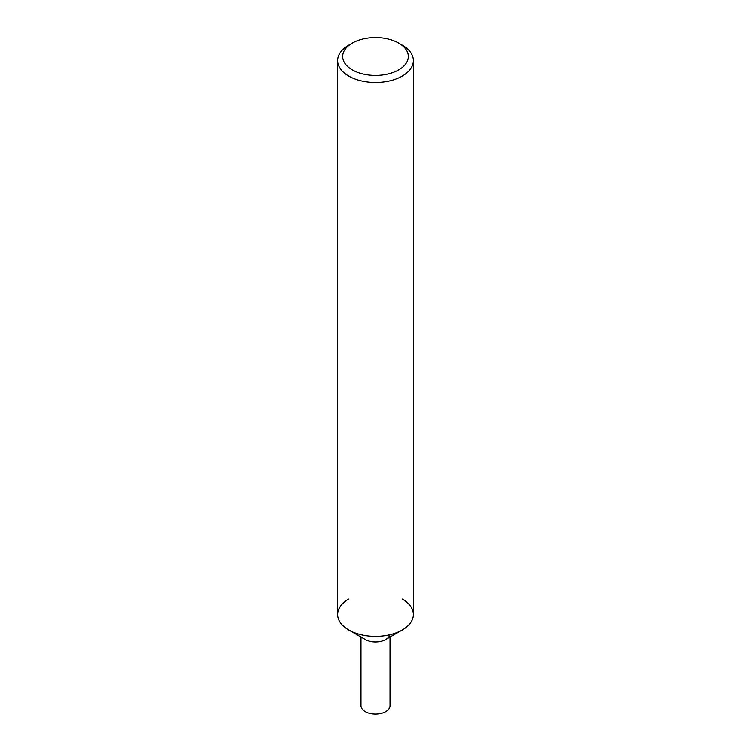 <?xml version="1.0" encoding="UTF-8"?>
<svg xmlns="http://www.w3.org/2000/svg" width="751" height="751" viewBox="0 0 751 751"><rect width="100%" height="100%" fill="white"/><g stroke="black" fill="none" stroke-linecap="round" stroke-linejoin="round"><path stroke-width="1.13" d="M352.294 43.098L348.727 45.163A37.86 21.863 0 0 0 337.64 60.615A37.86 21.863 0 0 0 348.727 76.076A37.86 21.863 0 0 0 389.985 80.817A37.86 21.863 0 0 0 413.36 60.615A37.86 21.863 0 0 0 402.273 45.163L398.706 43.098A32.819 18.944 180 0 1 398.706 69.89A32.819 18.944 180 0 1 352.294 69.89A32.819 18.944 180 0 1 352.294 43.098A32.819 18.944 180 0 1 398.706 43.098L402.273 45.163M413.36 60.615L413.36 614.506A37.86 21.863 180 0 1 389.985 634.708A37.86 21.863 180 0 1 348.727 629.967A37.86 21.863 180 0 1 337.64 614.506L337.64 60.615M389.872 634.736A14.513 8.383 0 0 1 380.109 641.523A14.513 8.383 0 0 1 365.239 639.495L348.727 629.967L365.239 639.495A14.513 8.383 0 0 0 385.761 639.495L402.273 629.967A37.86 21.863 180 0 1 348.727 629.967L348.727 629.967A37.86 21.863 180 0 1 348.727 599.054M402.273 599.054A37.86 21.863 180 0 1 402.273 629.967M360.987 637.045L360.987 705.705A14.513 8.383 0 0 0 365.239 711.638A14.513 8.383 0 0 0 381.057 713.45A14.513 8.383 0 0 0 390.013 705.705L390.013 637.045"/></g></svg>
